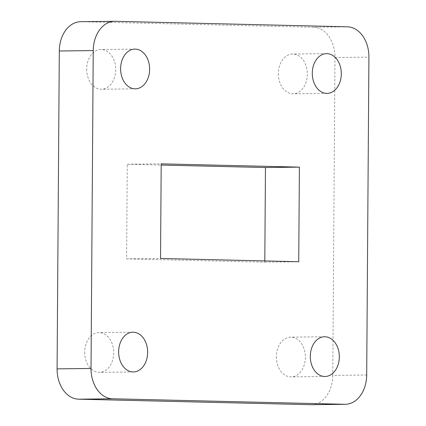 <?xml version="1.0" encoding="UTF-8"?>
<svg xmlns="http://www.w3.org/2000/svg" width="426" height="426" viewBox="0 0 426 426"><rect width="100%" height="100%" fill="white"/><g stroke="black" fill="none" stroke-linecap="round" stroke-linejoin="round"><path stroke-width="0.32" stroke-dasharray="2.13 1.6" d="M84.699 352.142A19.873 14.511 89.3 0 0 99.45 372.356A19.873 14.511 89.3 0 0 113.715 352.829A19.873 14.511 89.3 0 0 98.965 332.615A19.873 14.511 89.3 0 0 84.699 352.142M276.368 356.69A19.873 14.511 89.3 0 0 291.118 376.903A19.873 14.511 89.3 0 0 305.383 357.377A19.873 14.511 89.3 0 0 290.633 337.163A19.873 14.511 89.3 0 0 276.368 356.69M278.343 73.581A19.873 14.511 89.3 0 0 293.093 93.795A19.873 14.511 89.3 0 0 307.359 74.268A19.873 14.511 89.3 0 0 292.609 54.054A19.873 14.511 89.3 0 0 278.343 73.581M86.675 69.033A19.873 14.511 89.3 0 0 101.425 89.247A19.873 14.511 89.3 0 0 115.696 69.726A19.873 14.511 89.3 0 0 100.946 49.512A19.873 14.511 89.3 0 0 86.675 69.033M264.807 260.936L264.802 262.155L126.602 258.875L127.262 164.26L161.193 165.064M80.706 21.71A29.804 21.763 -90.7 0 1 81.275 21.715L115.217 21.305M347.36 26.811L313.419 27.221L81.275 21.715M313.419 27.221A29.804 21.763 -90.7 0 1 334.974 57.537L368.916 57.127M366.695 375.002L332.759 375.412L334.974 57.537M332.759 375.412A29.804 21.763 -90.7 0 1 311.353 404.7M264.802 262.155L298.738 261.74M126.602 258.875L160.538 258.465M127.262 164.26L161.198 163.845M133.391 371.946L99.45 372.356M325.054 376.488L291.118 376.903M327.035 93.385L293.093 93.795M135.367 88.837L101.425 89.247M134.882 49.096L100.946 49.512M326.55 53.644L292.609 54.054M324.575 336.753L290.633 337.163M132.907 332.205L98.965 332.615"/><path stroke-width="0.64" d="M118.641 351.732A19.873 14.511 89.3 0 0 133.391 371.946A19.873 14.511 89.3 0 0 147.657 352.419A19.873 14.511 89.3 0 0 132.907 332.205A19.873 14.511 89.3 0 0 118.641 351.732M310.304 356.274A19.873 14.511 89.3 0 0 325.054 376.488A19.873 14.511 89.3 0 0 339.325 356.967A19.873 14.511 89.3 0 0 324.575 336.753A19.873 14.511 89.3 0 0 310.304 356.274M312.285 73.171A19.873 14.511 89.3 0 0 327.035 93.385A19.873 14.511 89.3 0 0 341.301 73.858A19.873 14.511 89.3 0 0 326.55 53.644A19.873 14.511 89.3 0 0 312.285 73.171M120.617 68.623A19.873 14.511 89.3 0 0 135.367 88.837A19.873 14.511 89.3 0 0 149.632 69.31A19.873 14.511 89.3 0 0 134.882 49.096A19.873 14.511 89.3 0 0 120.617 68.623M299.398 167.125L161.198 163.845L160.538 258.465L298.738 261.74L299.398 167.125L265.462 167.535L264.807 260.936M93.241 50.587L91.026 368.463A29.804 21.763 89.3 0 0 112.581 398.779L344.725 404.285A29.804 21.763 89.3 0 0 345.294 404.29A29.804 21.763 89.3 0 0 366.695 375.002L368.916 57.127A29.804 21.763 89.3 0 0 347.36 26.811L115.217 21.305A29.804 21.763 89.3 0 0 114.647 21.3A29.804 21.763 89.3 0 0 93.241 50.587L59.305 50.998L57.084 368.873L91.026 368.463M161.193 165.064L265.462 167.535M112.581 398.779L78.64 399.189L310.783 404.695L344.725 404.285M78.64 399.189A29.804 21.763 -90.7 0 1 57.084 368.873M59.305 50.998A29.804 21.763 -90.7 0 1 80.706 21.71L114.647 21.3M345.294 404.29L311.353 404.7A29.804 21.763 -90.7 0 1 310.783 404.695"/></g></svg>
